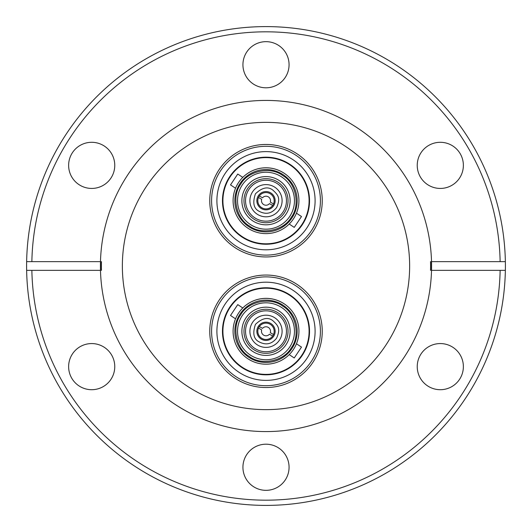 <?xml version="1.0" encoding="UTF-8"?>
<svg xmlns="http://www.w3.org/2000/svg" width="532" height="532" viewBox="0 0 532 532"><rect width="100%" height="100%" fill="white"/><g stroke="black" fill="none" stroke-linecap="round" stroke-linejoin="round"><path stroke-width="0.8" d="M266 276.879A54.41 54.41 0 0 0 211.59 331.29A54.41 54.41 0 0 0 266 385.7A54.41 54.41 0 0 0 320.41 331.29A54.41 54.41 0 0 0 266 276.879M266 146.3A54.41 54.41 0 0 0 211.59 200.71A54.41 54.41 0 0 0 266 255.121A54.41 54.41 0 0 0 320.41 200.71A54.41 54.41 0 0 0 266 146.3M91.697 142.297A23.069 23.069 0 0 0 68.628 165.366A23.069 23.069 0 0 0 91.697 188.434A23.069 23.069 0 0 0 114.766 165.366A23.069 23.069 0 0 0 91.697 142.297M91.697 343.566A23.069 23.069 0 0 0 68.628 366.634A23.069 23.069 0 0 0 91.697 389.703A23.069 23.069 0 0 0 114.766 366.634A23.069 23.069 0 0 0 91.697 343.566M266 444.2A23.069 23.069 0 0 0 242.931 467.269A23.069 23.069 0 0 0 266 490.338A23.069 23.069 0 0 0 289.069 467.269A23.069 23.069 0 0 0 266 444.2M440.303 343.566A23.069 23.069 0 0 0 417.234 366.634A23.069 23.069 0 0 0 440.303 389.703A23.069 23.069 0 0 0 463.372 366.634A23.069 23.069 0 0 0 440.303 343.566M440.303 142.297A23.069 23.069 0 0 0 417.234 165.366A23.069 23.069 0 0 0 440.303 188.434A23.069 23.069 0 0 0 463.372 165.366A23.069 23.069 0 0 0 440.303 142.297M266 41.662A23.069 23.069 0 0 0 242.931 64.731A23.069 23.069 0 0 0 266 87.8A23.069 23.069 0 0 0 289.069 64.731A23.069 23.069 0 0 0 266 41.662M100.481 261.644L31.867 261.644A234.18 234.18 0 0 1 266 31.82A234.18 234.18 0 0 1 500.133 261.644L505.36 261.644A239.4 239.4 0 0 0 266 26.6A239.4 239.4 0 0 0 26.64 261.644L31.867 261.644L26.64 261.644A239.4 239.4 0 0 0 26.64 270.356L100.481 270.356A165.578 165.578 0 0 0 266 431.578A165.578 165.578 0 0 0 431.519 270.356L505.36 270.356A239.4 239.4 0 0 0 505.36 261.644L431.519 261.644A165.578 165.578 0 0 0 266 100.422A165.578 165.578 0 0 0 100.481 270.356M266 505.4A239.4 239.4 0 0 0 505.36 270.356L500.133 270.356A234.18 234.18 0 0 1 266 500.18A234.18 234.18 0 0 1 31.867 270.356L26.64 270.356A239.4 239.4 0 0 0 266 505.4M430.534 270.356L430.641 270.356A164.701 164.701 0 0 0 430.641 261.644L430.534 261.644A164.594 164.594 0 0 1 430.534 270.356L430.641 270.356M266 409.64A143.64 143.64 0 0 0 409.64 266A143.64 143.64 0 0 0 266 122.36A143.64 143.64 0 0 0 122.36 266A143.64 143.64 0 0 0 266 409.64M101.466 261.644L101.359 261.644A164.701 164.701 0 0 0 101.359 270.356L101.466 270.356A164.594 164.594 0 0 1 101.466 261.644L101.359 261.644M431.519 270.356A165.578 165.578 0 0 0 431.519 261.644M283.995 303.745A32.904 32.904 0 0 0 238.449 313.295A32.904 32.904 0 0 0 248.005 358.841A32.904 32.904 0 0 1 235.543 318.828L230.509 315.469L237.757 304.61L242.792 307.962A32.904 32.904 0 0 1 293.551 349.291A32.904 32.904 0 0 1 248.005 358.841A32.904 32.904 0 0 1 238.449 313.295A32.904 32.904 0 0 1 283.995 303.745M296.763 284.208A56.246 56.246 0 0 0 218.911 300.527A56.246 56.246 0 0 0 235.237 378.378A56.246 56.246 0 0 0 313.089 362.053A56.246 56.246 0 0 0 296.763 284.208M242.432 367.366A43.092 43.092 0 0 1 229.924 307.722A43.092 43.092 0 0 1 289.568 295.213A43.092 43.092 0 0 1 302.076 354.857A43.092 43.092 0 0 1 242.432 367.366M289.807 294.854A43.524 43.524 0 0 0 229.558 307.483A43.524 43.524 0 0 0 242.193 367.732A43.524 43.524 0 0 0 302.442 355.097A43.524 43.524 0 0 0 289.807 294.854M279.938 290.06L282.991 291.217M293.192 297.302L298.159 301.963M296.457 343.752L301.491 347.11L294.243 357.976L289.209 354.618M292.853 290.186A49.097 49.097 0 0 1 307.104 358.142A49.097 49.097 0 0 1 239.147 372.393A49.097 49.097 0 0 1 224.896 304.437A49.097 49.097 0 0 1 292.853 290.186M291.29 347.815C283.968 361.235 261.279 365.896 249.242 356.42C236.075 349.065 231.493 326.734 240.71 314.771C248.032 301.345 270.722 296.683 282.758 306.159C295.925 313.514 300.507 335.845 291.29 347.815M289.834 346.864A28.469 28.469 0 0 1 250.432 355.123A28.469 28.469 0 0 1 242.166 315.722A28.469 28.469 0 0 1 281.568 307.456A28.469 28.469 0 0 1 289.834 346.864A28.469 28.469 0 0 0 281.568 307.456M252.813 351.479A24.113 24.113 0 0 0 286.189 344.483A24.113 24.113 0 0 0 279.187 311.1A24.113 24.113 0 0 0 245.811 318.103A24.113 24.113 0 0 0 252.813 351.479M253.957 349.73A22.025 22.025 0 0 0 284.44 343.339A22.025 22.025 0 0 0 278.043 312.849A22.025 22.025 0 0 0 247.56 319.247A22.025 22.025 0 0 0 253.957 349.73M277.192 314.166A20.455 20.455 0 0 0 248.876 320.104A20.455 20.455 0 0 0 254.808 348.42A20.455 20.455 0 0 1 248.876 320.104A20.455 20.455 0 0 1 277.192 314.166A20.455 20.455 0 0 1 283.124 342.482A20.455 20.455 0 0 1 254.808 348.42M257.189 344.776A16.106 16.106 0 0 1 252.52 322.485A16.106 16.106 0 0 1 274.811 317.81A16.106 16.106 0 0 1 279.48 340.101A16.106 16.106 0 0 1 257.189 344.776M259.097 341.857C253.644 339.137 252.427 333.311 255.433 324.387C262.163 318.043 267.988 316.819 272.903 320.723C278.11 325.571 280.843 328.59 276.567 338.192C271.746 344.204 265.927 345.428 259.097 341.857M260.999 338.944A9.144 9.144 0 0 0 273.654 336.291A9.144 9.144 0 0 0 271.001 323.636A9.144 9.144 0 0 0 258.346 326.289A9.144 9.144 0 0 0 260.999 338.944M259.151 326.814A8.186 8.186 0 0 0 262.01 338.432A8.186 8.186 0 0 0 273.528 334.502A8.186 8.186 0 0 0 259.151 326.814M259.323 326.562L262.549 328.364A4.529 4.529 0 0 1 270.303 332.7L273.528 334.502M272.677 336.018L269.451 334.216A4.529 4.529 0 0 1 261.697 329.887L258.472 328.084M283.995 173.159A32.904 32.904 0 0 0 238.449 182.709A32.904 32.904 0 0 0 248.005 228.255A32.904 32.904 0 0 1 235.543 188.248L230.509 184.89L237.757 174.024L242.792 177.382A32.904 32.904 0 0 1 293.551 218.705A32.904 32.904 0 0 1 248.005 228.255A32.904 32.904 0 0 1 238.449 182.709A32.904 32.904 0 0 1 283.995 173.159M296.763 153.622A56.246 56.246 0 0 0 218.911 169.947A56.246 56.246 0 0 0 235.237 247.792A56.246 56.246 0 0 0 313.089 231.473A56.246 56.246 0 0 0 296.763 153.622M242.432 236.787A43.092 43.092 0 0 1 229.924 177.143A43.092 43.092 0 0 1 289.568 164.634A43.092 43.092 0 0 1 302.076 224.278A43.092 43.092 0 0 1 242.432 236.787M289.807 164.268A43.524 43.524 0 0 0 229.558 176.903A43.524 43.524 0 0 0 242.193 237.146A43.524 43.524 0 0 0 302.442 224.517A43.524 43.524 0 0 0 289.807 164.268M279.938 159.474L282.991 160.631M293.192 166.722L298.159 171.377M296.457 213.172L301.491 216.531L294.243 227.39L289.209 224.038M292.853 159.607A49.097 49.097 0 0 1 307.104 227.563A49.097 49.097 0 0 1 239.147 241.814A49.097 49.097 0 0 1 224.896 173.858A49.097 49.097 0 0 1 292.853 159.607M291.29 217.229C283.968 230.655 261.279 235.317 249.242 225.841C236.075 218.486 231.493 196.155 240.71 184.185C248.032 170.765 270.722 166.104 282.758 175.58C295.925 182.935 300.507 205.266 291.29 217.229M289.834 216.278A28.469 28.469 0 0 1 250.432 224.544A28.469 28.469 0 0 1 242.166 185.136A28.469 28.469 0 0 1 281.568 176.877A28.469 28.469 0 0 1 289.834 216.278A28.469 28.469 0 0 0 281.568 176.877M252.813 220.9A24.113 24.113 0 0 0 286.189 213.897A24.113 24.113 0 0 0 279.187 180.521A24.113 24.113 0 0 0 245.811 187.517A24.113 24.113 0 0 0 252.813 220.9M253.957 219.151A22.025 22.025 0 0 0 284.44 212.753A22.025 22.025 0 0 0 278.043 182.27A22.025 22.025 0 0 0 247.56 188.661A22.025 22.025 0 0 0 253.957 219.151M277.192 183.58A20.455 20.455 0 0 0 248.876 189.518A20.455 20.455 0 0 0 254.808 217.834A20.455 20.455 0 0 1 248.876 189.518A20.455 20.455 0 0 1 277.192 183.58A20.455 20.455 0 0 1 283.124 211.896A20.455 20.455 0 0 1 254.808 217.834M257.189 214.19A16.106 16.106 0 0 1 252.52 191.899A16.106 16.106 0 0 1 274.811 187.224A16.106 16.106 0 0 1 279.48 209.515A16.106 16.106 0 0 1 257.189 214.19M259.097 211.277C253.644 208.557 252.427 202.732 255.433 193.808C262.163 187.457 267.988 186.24 272.903 190.143C278.11 194.991 280.843 198.01 276.567 207.613C271.746 213.625 265.927 214.848 259.097 211.277M260.999 208.364A9.144 9.144 0 0 0 273.654 205.711A9.144 9.144 0 0 0 271.001 193.056A9.144 9.144 0 0 0 258.346 195.71A9.144 9.144 0 0 0 260.999 208.364M259.151 196.235A8.186 8.186 0 0 0 262.01 207.852A8.186 8.186 0 0 0 273.528 203.916A8.186 8.186 0 0 0 259.151 196.235M259.323 195.982L262.549 197.784A4.529 4.529 0 0 1 270.303 202.113L273.528 203.916M272.677 205.438L269.451 203.636A4.529 4.529 0 0 1 261.697 199.3L258.472 197.498M248.956 357.384A31.169 31.169 0 0 1 239.912 314.246A31.169 31.169 0 0 1 283.044 305.202A31.169 31.169 0 0 1 292.088 348.334A31.169 31.169 0 0 1 248.956 357.384M248.956 226.798A31.169 31.169 0 0 1 239.912 183.666A31.169 31.169 0 0 1 283.044 174.616A31.169 31.169 0 0 1 292.088 217.754A31.169 31.169 0 0 1 248.956 226.798"/></g></svg>
